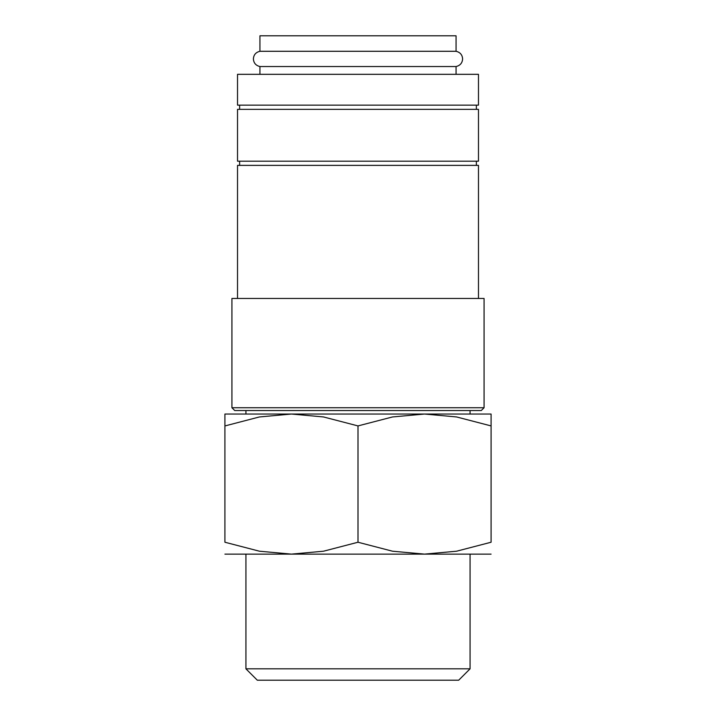<?xml version="1.0" encoding="UTF-8"?>
<svg xmlns="http://www.w3.org/2000/svg" width="716" height="716" viewBox="0 0 716 716"><rect width="100%" height="100%" fill="white"/><g stroke="black" fill="none" stroke-linecap="round" stroke-linejoin="round"><path stroke-width="1.07" d="M259.935 66.534C255.845 65.559 253.67 63.017 253.392 58.918C253.67 54.81 255.845 52.268 259.935 51.292L456.065 51.292C460.155 52.268 462.33 54.81 462.608 58.918C462.33 63.017 460.155 65.559 456.065 66.534L259.935 66.534L259.935 74.321M358 74.321L237.524 74.321L237.524 105.145L478.476 105.145L478.476 74.321L358 74.321M358 407.735L231.921 407.735L234.723 410.536L481.277 410.536L484.079 407.735L358 407.735M484.079 407.735L484.079 298.465L231.921 298.465L231.921 407.735M478.476 298.465L478.476 165.378L237.524 165.378L237.524 298.465M358 109.342L237.524 109.342L237.524 161.181L478.476 161.181L478.476 109.342L358 109.342M224.914 414.036L291.457 414.036L323.516 416.954L358 425.922L392.484 416.954L424.543 414.036L456.593 416.954L491.087 425.922C491.087 410.008 491.087 410.008 491.087 425.948L491.087 542.236L456.593 551.204L424.543 554.121L392.484 551.204L358 542.236L323.516 551.204L291.457 554.121L259.407 551.204L224.914 542.236L224.914 425.922C224.914 410.008 224.914 410.008 224.914 425.948L259.407 416.954L291.457 414.036L491.087 414.036M224.914 554.121L491.087 554.121M245.928 668.825L257.304 680.2L458.696 680.2L470.072 668.825L245.928 668.825L245.928 554.121M259.935 51.292L259.935 35.8L456.065 35.8L456.065 51.292M491.087 542.209C491.087 558.149 491.087 558.149 491.087 542.209M224.914 542.209C224.914 558.149 224.914 558.149 224.914 542.209M358 542.236L358 425.922M239.627 161.181L239.627 165.378M239.627 105.145L239.627 109.342M470.072 554.121L470.072 668.825M245.928 410.536L245.928 414.036M470.072 410.536L470.072 414.036M456.065 66.534L456.065 74.321M476.373 105.145L476.373 109.342M476.373 161.181L476.373 165.378"/></g></svg>
